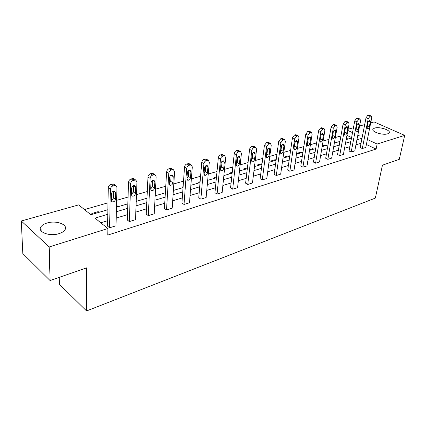 <?xml version="1.0" encoding="UTF-8"?>
<svg xmlns="http://www.w3.org/2000/svg" width="426" height="426" viewBox="0 0 426 426"><rect width="100%" height="100%" fill="white"/><g stroke="black" fill="none" stroke-linecap="round" stroke-linejoin="round"><path stroke-width="0.64" d="M387.591 133.844C382.692 135.569 370.758 131.559 373.064 129.014L374.662 128.072C379.555 126.415 391.34 130.329 389.114 132.928L387.591 133.844M58.996 233.645C49.485 236.835 36.833 231.835 41.018 226.664C42.158 225.088 44.176 223.868 47.062 223.011C56.493 219.997 68.874 224.832 64.8 230.067C63.714 231.579 61.781 232.772 58.996 233.645M59.251 277.353L59.379 284.264L86.563 310.943L375.365 198.079L382.436 165.197L399.279 159.351L404.7 135.383L377.138 144.036L367.382 139.51M86.563 310.943L86.67 267.837L50.06 280.542L22.812 253.529L21.3 220.993L78.682 204.885L90.839 214.731L107.869 209.72M340.938 135.926L335.331 137.539M328.978 139.366L323.094 141.054M316.614 142.912L310.442 144.686M303.834 146.587L297.348 148.445M290.607 150.383L283.801 152.338M276.921 154.313L269.77 156.369M262.746 158.381L255.227 160.543M248.054 162.604L240.147 164.873M232.814 166.976L224.497 169.367M220.785 170.432L221.179 170.666L220.423 169.191L221.003 163.334C221.408 161.662 222.255 160.852 223.538 160.9L224.305 162.412L223.714 168.249C223.304 169.91 222.463 170.72 221.179 170.666M217.004 171.518L208.25 174.032M200.582 176.236L191.359 178.883M183.515 181.135L173.803 183.925M165.767 186.231L155.522 189.176M147.295 191.535L136.485 194.639M128.056 197.062L116.639 200.342M107.991 202.824L84.476 209.576M348.085 129.248L353.447 127.741M359.581 126.021L364.688 124.584M370.716 122.896L374.113 121.937L404.7 135.383M50.06 280.542L49.182 246.963L21.3 220.993M358.016 118.188L356.621 118.306L354.752 120.83L349.043 150.996L351.168 152.029L356.935 121.804L358.809 119.28L360.002 119.067L360.588 120.808L354.773 150.9L351.168 152.029M334.554 124.541L333.02 124.648L331.077 127.257L325.698 158.264L327.828 159.351L333.27 128.285L335.219 125.67L336.513 125.446L337.168 127.22L331.673 158.147L327.828 159.351M309.505 131.33L307.806 131.426L305.783 134.126L300.793 166.018L302.929 167.162L307.982 135.212L310.011 132.502L310.847 132.273L311.427 132.262L312.146 134.068L307.029 165.874L302.929 167.162M282.699 138.61L280.809 138.684L278.695 141.485L274.158 174.309L276.293 175.512L280.894 142.63L283.013 139.819L283.908 139.574L284.563 139.563L285.361 141.405L280.686 174.138L276.293 175.512M253.944 146.432L251.83 146.475C250.642 146.933 249.902 147.902 249.615 149.382L245.616 183.191L247.751 184.469L251.809 150.591C252.101 149.105 252.842 148.131 254.029 147.673L255.733 147.401L256.612 149.276L252.458 182.988L247.751 184.469M223.022 154.862L222.521 154.569L220.636 154.856C219.363 155.346 218.591 156.353 218.32 157.881L214.954 192.738L217.074 194.091L220.503 159.164C220.78 157.631 221.552 156.619 222.83 156.124L224.71 155.836L225.679 157.748L222.143 192.499L217.074 194.091M189.676 163.978L189.064 163.6L186.977 163.904C185.603 164.425 184.793 165.474 184.543 167.056L181.923 203.021L184.021 204.453L186.705 168.419C186.961 166.832 187.77 165.778 189.149 165.251L191.237 164.942L192.302 166.885L189.49 202.739L184.021 204.453M153.61 173.867L152.87 173.371L150.543 173.696C149.057 174.255 148.2 175.352 147.976 176.987L146.24 214.129L148.307 215.657L150.112 178.435C150.335 176.795 151.193 175.693 152.678 175.134L155.011 174.804L156.177 176.774L154.223 213.799L148.307 215.657M114.482 184.639L113.582 183.984L110.968 184.336C109.36 184.932 108.46 186.077 108.268 187.775L107.57 226.163L109.594 227.798L110.355 189.325C110.547 187.621 111.452 186.471 113.066 185.869L115.68 185.512L116.953 187.515L116.016 225.785L109.594 227.798M361.019 143.269L355.95 144.819M349.863 146.677L344.549 148.301M338.35 150.192L332.781 151.896M326.47 153.829L320.629 155.612M314.191 157.577L308.062 159.452M301.507 161.454L295.074 163.424M288.386 165.469L281.629 167.53M274.807 169.617L267.714 171.785M260.749 173.915L253.3 176.188M246.191 178.361L238.358 180.757M231.094 182.978L222.857 185.496M215.434 187.765L206.77 190.411M199.182 192.728L190.055 195.518M182.296 197.893L172.684 200.827M164.745 203.255L154.617 206.349M146.485 208.836L135.803 212.1M127.475 214.645L116.202 218.091M107.666 220.7L100.797 222.798M107.783 214.299L95.019 218.117L107.879 228.538L107.762 235.093L376.094 149.063L366.381 144.499M134.456 179.138L133.636 178.563L131.171 178.904C129.626 179.479 128.748 180.603 128.54 182.269L127.299 220.024L129.35 221.605L130.654 183.766C130.862 182.094 131.74 180.97 133.29 180.39L135.756 180.044L136.975 182.035L135.511 219.672L129.35 221.605M172.003 168.818L171.332 168.387L169.127 168.701C167.7 169.239 166.87 170.315 166.63 171.923L164.431 208.463L166.518 209.943L168.781 173.323C169.021 171.715 169.857 170.634 171.284 170.091L173.488 169.772L174.601 171.731L172.2 208.16L166.518 209.943M206.669 159.329L206.115 158.999L204.134 159.292C202.813 159.798 202.02 160.826 201.759 162.381L198.75 197.781L200.859 199.171L203.937 163.701C204.198 162.141 204.991 161.108 206.317 160.602L208.298 160.298L209.315 162.226L206.125 197.52L200.859 199.171M238.768 150.564L236.526 150.586C235.296 151.06 234.54 152.05 234.257 153.552L230.567 187.877L232.692 189.192L236.451 154.798C236.734 153.291 237.49 152.295 238.72 151.821L240.509 151.539L241.435 153.429L237.575 187.658L232.692 189.192M268.577 142.449L266.58 142.508L264.418 145.362L260.137 178.67L262.272 179.91L266.612 146.539L268.785 143.674L269.711 143.424L270.404 143.413L271.245 145.271L266.82 178.483L262.272 179.91M296.336 134.904L294.542 134.994L292.47 137.742L287.699 170.091L289.84 171.268L294.675 138.855L296.746 136.096L297.614 135.862L298.227 135.851L298.988 137.673L294.084 169.937L289.84 171.268M322.242 127.88L320.629 127.981L318.643 130.633L313.451 162.077L315.586 163.19L320.837 131.693L322.828 129.03L323.632 128.812L324.181 128.801L324.868 130.585L319.553 161.949L315.586 163.19M346.476 121.314L345.012 121.426L343.106 123.993L337.557 154.574L339.687 155.634L345.294 124.994L347.206 122.422L348.447 122.209L349.07 123.961L343.404 154.468L339.687 155.634M369.193 115.164L367.867 115.286L366.03 117.762L360.178 147.534L362.297 148.541L368.208 118.721L370.045 116.234L371.19 116.032L371.744 117.752L365.79 147.444L362.297 148.541M376.094 149.063L377.138 144.036M107.879 228.538L49.182 246.963M357.611 136.224L359.24 135.74L357.829 135.085M352.52 132.624L347.861 130.468M116.468 207.185L127.832 203.841M136.224 201.376L146.986 198.207M155.176 195.795L165.373 192.797M173.371 190.443L183.047 187.594M190.859 185.294L200.044 182.594M207.675 180.347L216.397 177.78M223.863 175.581L232.154 173.142M239.455 170.991L247.336 168.675M254.482 166.571L261.974 164.367M268.976 162.306L276.107 160.208M282.965 158.19L289.749 156.193M296.475 154.212L302.934 152.311M309.526 150.373L315.682 148.562M322.147 146.661L328.009 144.931M334.351 143.067L339.943 141.421M346.168 139.59L351.498 138.019M361.999 138.285L356.919 139.803M350.816 141.629L345.491 143.221M339.282 145.074L333.696 146.746M327.37 148.637L321.513 150.389M315.059 152.316L308.914 154.159M302.338 156.124L295.889 158.051M289.179 160.059L282.406 162.082M275.563 164.127L268.449 166.257M261.463 168.345L253.992 170.581M246.856 172.711L238.997 175.065M231.712 177.243L223.442 179.713M215.998 181.939L207.297 184.543M199.682 186.817L190.523 189.559M182.733 191.886L173.084 194.773M165.112 197.158L154.942 200.199M146.778 202.638L136.048 205.849M127.683 208.351L116.362 211.738M351.588 137.555L346.95 135.372M346.306 138.839L347.11 138.604L348.037 139.041M334.485 142.305L336.05 141.847L336.977 142.295M322.274 145.889L324.649 145.191L325.576 145.649M309.963 150.245L309.58 150.048M309.649 149.59L312.886 148.642L313.813 149.111M297.699 153.855L296.773 153.371L300.745 152.204L301.672 152.684M285.031 157.583L284.105 157.082L288.21 155.879L289.137 156.374M271.942 161.433L271.016 160.921L275.26 159.681L276.117 160.144M258.412 165.416L257.485 164.894L262.059 163.712M244.412 169.537L243.486 169L247.431 167.839M229.923 173.797L229.002 173.249L232.245 172.296M214.912 178.217L213.996 177.647L216.483 176.918M199.363 182.791L198.447 182.211L200.119 181.721M183.058 187.424L182.323 186.939L183.111 186.705M136.916 201.168L136.251 200.683M116.495 206.248L117.48 205.955L118.364 206.631M92.714 214.177L91.84 213.479L98.193 211.615L99.066 212.308M98.182 212.569L98.193 211.615M117.459 206.898L117.48 205.955M261.766 164.425L261.873 163.605M275.148 160.49L275.26 159.681M288.093 156.677L288.21 155.879M300.623 152.993L300.745 152.204M312.759 149.419L312.886 148.642M324.516 145.958L324.649 145.191M335.917 142.603L336.05 141.847M346.972 139.35L347.11 138.604M111.447 193.883C111.852 191.929 112.922 191.008 114.653 191.13L115.659 192.712L115.505 199.15C115.095 201.099 114.024 202.015 112.299 201.892L111.314 200.348L111.447 193.883M113.572 191.141L113.428 197.589C113.279 198.91 112.576 199.815 111.314 200.311M131.629 188.255C132.033 186.354 133.056 185.459 134.696 185.56L135.66 187.131L135.42 193.463C135.01 195.358 133.982 196.253 132.348 196.146L131.405 194.613L131.629 188.255M135.66 187.131L133.556 185.635L133.322 191.956L131.405 194.57M150.974 182.86C151.384 181.013 152.364 180.134 153.924 180.225L154.846 181.78L154.521 188.01C154.111 189.852 153.126 190.726 151.571 190.635L150.666 189.112L150.974 182.86M154.846 181.78L152.721 180.336L152.407 186.551L150.671 189.048M169.543 177.685C169.953 175.879 170.895 175.022 172.376 175.102L173.26 176.646L172.86 182.77C172.45 184.565 171.502 185.422 170.022 185.342L169.159 183.83L169.543 177.685M171.114 175.278L170.725 181.359L169.165 183.744M187.376 172.711C187.781 170.954 188.691 170.112 190.102 170.182L190.944 171.715L190.475 177.743C190.065 179.49 189.155 180.326 187.749 180.262L186.918 178.755L187.376 172.711M188.782 170.427L188.329 176.369L186.929 178.638M204.517 167.929C204.922 166.22 205.801 165.394 207.142 165.453L207.947 166.971L207.419 172.903C207.004 174.607 206.131 175.432 204.789 175.374L203.995 173.883L204.517 167.929M205.769 165.773L205.257 171.571L204.011 173.712M222.111 161.305L221.552 166.96L220.444 168.968M236.872 158.903C237.282 157.279 238.097 156.48 239.321 156.523L240.056 158.019L239.412 163.765C239.002 165.389 238.187 166.183 236.962 166.14L236.238 164.67L236.872 158.903M237.846 157.024L237.239 162.514L236.27 164.383M252.16 154.643C252.57 153.051 253.358 152.274 254.53 152.306L255.227 153.786L254.535 159.446C254.125 161.033 253.337 161.811 252.165 161.773L251.478 160.32L252.16 154.643M253.001 152.907L252.357 158.227L251.521 159.947M266.9 150.532C267.304 148.978 268.071 148.211 269.195 148.237L269.86 149.707L269.12 155.282C268.71 156.832 267.949 157.593 266.825 157.567L266.17 156.124L266.9 150.532M267.613 148.956L266.937 154.1L266.229 155.66M281.117 146.565C281.522 145.048 282.262 144.297 283.338 144.313L283.972 145.772L283.189 151.262C282.784 152.78 282.044 153.525 280.968 153.509L280.345 152.077L281.117 146.565M281.703 145.17L281.006 150.112L280.425 151.496M294.84 142.742C295.245 141.251 295.958 140.516 296.991 140.527L297.593 141.97L296.773 147.385C296.368 148.866 295.649 149.601 294.622 149.585L294.025 148.168L294.84 142.742M295.303 141.538L294.132 147.455M308.094 139.046C308.493 137.587 309.191 136.863 310.181 136.874L310.756 138.301L309.899 143.637C309.494 145.09 308.797 145.809 307.806 145.798L307.242 144.393L308.094 139.046M308.429 138.067L307.386 143.509M320.9 135.473C321.3 134.046 321.976 133.333 322.929 133.338L323.472 134.754L322.588 140.016C322.184 141.437 321.508 142.146 320.554 142.14L320.017 140.745L320.9 135.473M321.103 134.786L320.203 139.632M333.286 132.017C333.686 130.622 334.341 129.925 335.257 129.919L335.773 131.325L334.857 136.512C334.458 137.902 333.798 138.599 332.882 138.599L332.371 137.22L333.286 132.017M333.313 131.89L332.658 135.596M345.268 128.679C345.667 127.305 346.306 126.618 347.185 126.618L347.675 128.008L346.732 133.12C346.333 134.483 345.694 135.17 344.81 135.17L344.325 133.807L345.268 128.679M356.866 125.441C357.265 124.099 357.883 123.423 358.735 123.418L359.198 124.791L358.229 129.834C357.829 131.176 357.206 131.847 356.36 131.852L355.896 130.5L356.866 125.441M368.101 122.31C368.495 120.989 369.102 120.329 369.917 120.318L370.359 121.682L369.363 126.655C368.969 127.97 368.362 128.631 367.542 128.641L367.111 127.299L368.101 122.31M108.268 187.775L110.355 189.325M110.968 184.336L113.066 185.869M112.288 183.979L114.386 185.512M115.659 192.712L113.572 191.162M115.505 199.15L113.428 197.589M128.54 182.269L130.654 183.766M131.171 178.904L133.29 180.39M132.438 178.563L134.557 180.044M135.42 193.463L133.322 191.956M147.976 176.987L150.112 178.435M150.543 173.696L152.678 175.134M151.757 173.371L153.892 174.804M154.521 188.01L152.407 186.551M166.63 171.923L168.781 173.323M169.127 168.701L171.284 170.091M170.293 168.387L172.45 169.777M173.26 176.646L171.14 175.262M172.86 182.77L170.725 181.359M184.543 167.056L186.705 168.419M186.977 163.904L189.149 165.251M188.1 163.605L190.268 164.947M190.944 171.715L188.84 170.389M190.475 177.743L188.329 176.369M201.759 162.381L203.937 163.701M204.134 159.292L206.317 160.602M205.21 159.005L207.393 160.309M207.947 166.971L205.864 165.709M207.419 172.903L205.257 171.571M218.32 157.881L220.503 159.164M220.636 154.856L222.83 156.124M221.674 154.579L223.863 155.847M224.305 162.412L222.25 161.204M223.714 168.249L221.552 166.96M234.257 153.552L236.451 154.798M236.526 150.586L238.72 151.821M237.522 150.319L239.721 151.549M240.056 158.019L238.033 156.864M239.412 163.765L237.239 162.514M249.615 149.382L251.809 150.591M251.83 146.475L254.029 147.673M252.788 146.214L254.993 147.412M255.227 153.786L253.236 152.689M254.535 159.446L252.357 158.227M264.418 145.362L266.612 146.539M266.58 142.508L268.785 143.674M267.507 142.257L269.711 143.424M269.86 149.707L267.901 148.658M269.12 155.282L266.937 154.1M278.695 141.485L280.894 142.63M280.809 138.684L283.013 139.819M281.703 138.445L283.908 139.574M283.972 145.772L282.055 144.771M283.189 151.262L281.006 150.112M292.47 137.742L294.675 138.855M294.542 134.994L296.746 136.096M295.41 134.76L297.614 135.862M297.593 141.97L295.719 141.022M296.773 147.385L294.595 146.262M305.783 134.126L307.982 135.212M307.806 131.426L310.011 132.502M308.642 131.203L310.847 132.273M310.756 138.301L308.919 137.396M309.899 143.637L307.721 142.545M318.643 130.633L320.837 131.693M320.629 127.981L322.828 129.03M321.433 127.763L323.632 128.812M323.472 134.754L321.678 133.886M322.588 140.016L320.411 138.951M331.077 127.257L333.27 128.285M333.02 124.648L335.219 125.67M333.803 124.44L335.997 125.457M335.773 131.325L334.021 130.5M334.857 136.512L332.685 135.473M343.106 123.993L345.294 124.994M345.012 121.426L347.206 122.422M345.768 121.224L347.962 122.219M347.675 128.008L345.965 127.214M346.732 133.12L344.634 132.14M354.752 120.83L356.935 121.804M356.621 118.306L358.809 119.28M357.355 118.109L359.539 119.078M359.198 124.791L357.526 124.035M358.229 129.834L356.205 128.908M366.03 117.762L368.208 118.721M367.867 115.286L370.045 116.234M368.575 115.095L370.753 116.042M370.359 121.682L368.724 120.957M369.363 126.655L367.409 125.782M373.064 129.014L372.888 129.882M41.018 226.664L41.157 230.961M113.582 183.984L115.68 185.512M112.299 201.892L111.575 201.344M133.636 178.563L135.756 180.044M132.348 196.146L131.693 195.667M152.87 173.371L155.011 174.804M151.571 190.635L150.974 190.22M171.332 168.387L173.488 169.772M170.022 185.342L169.479 184.98M189.064 163.6L191.237 164.942M187.749 180.262L187.254 179.942M206.115 158.999L208.298 160.298M204.789 175.374L204.336 175.091M222.521 154.569L224.71 155.836M238.315 150.309L240.509 151.539M236.962 166.14L236.59 165.922M253.529 146.209L255.733 147.401M252.165 161.773L251.825 161.587M268.204 142.252L270.404 143.413M266.825 157.567L266.516 157.396M282.358 138.434L284.563 139.563M280.968 153.509L280.686 153.355M296.022 134.749L298.227 135.851M309.223 131.192L311.427 132.262M321.981 127.752L324.181 128.801M334.319 124.429L336.513 125.446M346.258 121.213L348.447 122.209M357.813 118.098L360.002 119.067M369.012 115.084L371.19 116.032"/></g></svg>
